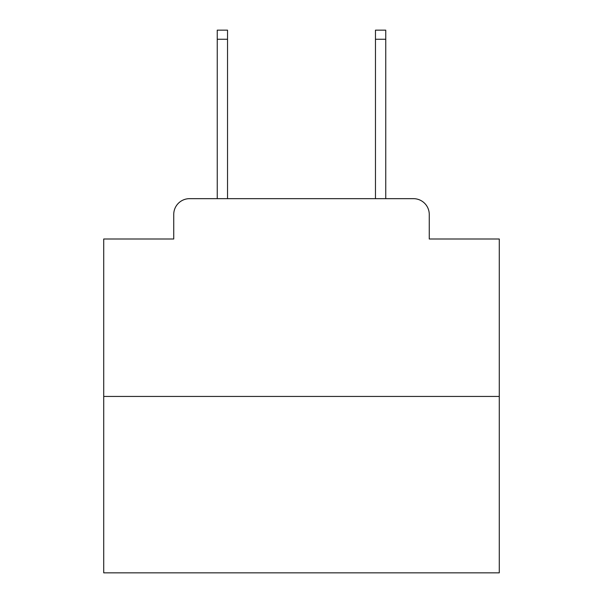 <?xml version="1.0" encoding="UTF-8"?>
<svg xmlns="http://www.w3.org/2000/svg" width="603" height="603" viewBox="0 0 603 603"><rect width="100%" height="100%" fill="white"/><g stroke="black" fill="none" stroke-linecap="round" stroke-linejoin="round"><path stroke-width="0.9" d="M173.739 214.48L173.739 238.999L173.739 214.48A15.821 15.821 0 0 1 189.561 198.658L217.246 198.658L217.246 30.15L227.535 30.15L227.535 198.658L239.79 198.658M499.276 396.435L103.724 396.435L103.724 572.85L499.276 572.85L499.276 238.999L429.261 238.999L429.261 214.48A15.821 15.821 0 0 0 413.439 198.658L189.561 198.658M103.724 396.435L103.724 238.999L173.739 238.999M363.21 198.658L375.465 198.658L375.465 30.15L385.754 30.15L385.754 198.658L413.439 198.658M429.261 238.999L429.261 214.48M217.246 39.248L227.535 39.248M385.754 39.248L375.465 39.248"/></g></svg>
